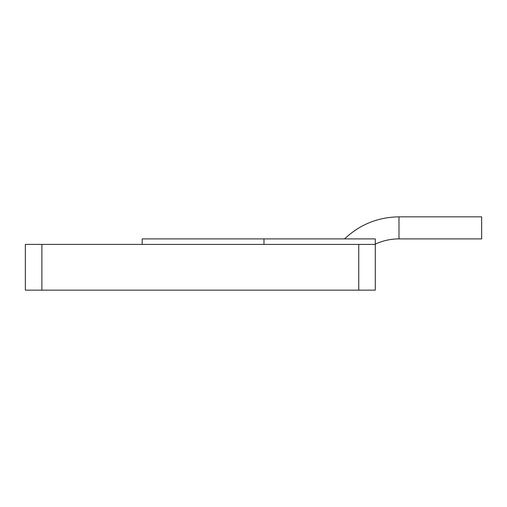 <?xml version="1.0" encoding="UTF-8"?>
<svg xmlns="http://www.w3.org/2000/svg" width="507" height="507" viewBox="0 0 507 507"><rect width="100%" height="100%" fill="white"/><g stroke="black" fill="none" stroke-linecap="round" stroke-linejoin="round"><path stroke-width="0.76" d="M375.288 244.14A56.144 56.144 0 0 1 398.99 238.898L398.99 216.85L481.65 216.85L481.65 238.898L398.99 238.898M41.885 244.406L25.35 244.406L25.35 290.15L41.885 290.15L41.885 244.406L358.76 244.406L358.76 290.15L375.288 290.15L375.288 238.898L263.97 238.898L263.97 244.406M142.182 244.406L142.182 238.898L263.97 238.898M375.288 244.406L358.76 244.406M41.885 290.15L358.76 290.15M344.57 238.898C359.85 224.493 377.988 217.142 398.99 216.85"/></g></svg>
